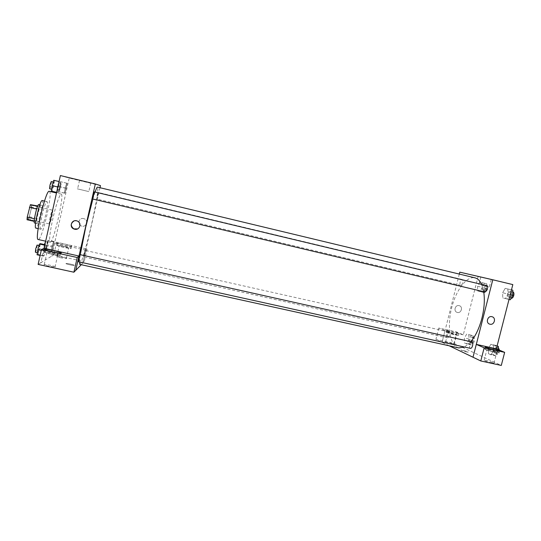 <?xml version="1.0" encoding="UTF-8"?>
<svg xmlns="http://www.w3.org/2000/svg" width="541" height="541" viewBox="0 0 541 541"><rect width="100%" height="100%" fill="white"/><g stroke="black" fill="none" stroke-linecap="round" stroke-linejoin="round"><path stroke-width="0.41" stroke-dasharray="2.71 2.03" d="M50.144 217.252C49.292 221.255 49.055 223.494 49.427 223.954C50.367 224.488 53.667 210.145 52.592 210.212C51.997 210.557 51.179 212.897 50.144 217.252M28.409 212.241C27.564 216.278 27.388 218.544 27.882 219.031C29.086 219.626 32.406 205.208 31.067 205.215C30.337 205.533 29.451 207.872 28.409 212.241M31.696 207.203L28.565 219.477L35.726 221.113L38.824 208.853L31.696 207.203L31.885 204.606M28.565 219.477L27.05 219.741M35.726 221.113L34.225 221.377M34.455 218.801L36.639 209.029M34.502 218.814L34.299 221.397M38.824 208.853L39.04 206.263L37.755 205.965M36.687 209.042L37.66 206.351L39.04 206.263M38.79 204.586C40.413 204.532 36.227 223.034 34.631 222.973M37.025 223.521C38.587 223.568 42.766 205.08 41.184 205.147C40.291 205.573 39.155 208.698 37.769 214.52C36.639 219.889 36.362 222.892 36.95 223.521L37.025 223.521M36.687 218.436L29.559 216.799M42.225 200.542C44.592 200.495 38.364 228.045 36.004 228.113L35.875 228.113M40.785 229.195L40.663 229.201C38.296 229.485 44.998 200.373 47.006 201.665C49.258 201.583 43.037 229.107 40.785 229.195M49.319 191.311C53.214 191.331 42.516 238.818 38.479 239.494L38.215 239.521M50.381 242.165C53.931 241.381 64.629 194.036 61.228 194.131C59.909 193.428 55.818 205.282 52.815 218.801C49.813 232.907 48.927 240.704 50.151 242.199L50.381 242.165M60.389 175.561L69.221 178.077L51.659 256.136L40.832 262.723L44.071 248.299M45.728 250.152L44.125 255.683L43.287 256.15L44.071 250.997L45.694 245.418L46.512 245.039L45.728 250.152L44.125 255.683L43.287 256.15L44.071 250.997L45.694 245.418L46.512 245.039L45.728 250.152L39.581 248.792L37.951 254.317L37.059 254.777M51.983 246.953L53.451 241.827L54.147 241.502L51.943 251.322L51.226 251.714L51.983 246.953L53.451 241.827L54.147 241.502L51.943 251.322L51.226 251.714L51.983 246.953L46.235 245.668L47.723 240.542L48.467 240.224L46.256 250.057L45.498 250.449L46.235 245.668M65.218 188.112L66.644 183.169L67.24 183.298L65.015 193.191L64.406 193.144L65.218 188.112L66.644 183.169L67.24 183.298L65.015 193.191L64.406 193.144L65.218 188.112L59.463 186.74L60.91 181.796L61.552 181.932L59.327 191.845L58.671 191.785L59.463 186.74M58.408 187.132L59.983 181.769L60.687 181.918L59.828 187.335L58.272 192.65L57.556 192.589L58.408 187.132L59.983 181.769L60.687 181.918L59.828 187.335L58.272 192.65L57.556 192.589L58.408 187.132L57.826 186.99M83.632 218.598C79.189 217.354 76.842 224.109 81.109 225.861C85.776 228.228 89.184 220.667 84.295 218.807L83.632 218.598L84.295 218.807C89.184 220.667 85.776 228.228 81.109 225.861C76.842 224.109 79.182 217.354 83.632 218.598M85.762 250.179L54.607 243.193L56.649 242.206L87.087 249.036L85.762 250.179L82.881 263.034L81.238 264.711M54.607 243.193L51.659 256.136M100.47 185.604L69.221 178.077M99.99 187.707L82.881 263.034M57.272 243.058L57.596 243.01C60.207 242.855 74.53 246.331 71.311 246.338C69.079 246.507 55.933 243.436 57.272 243.058M56.791 245.195C55.446 245.594 68.592 248.664 70.83 248.468C74.049 248.434 59.733 244.958 57.116 245.141L56.791 245.195M64.507 246.5C67.97 247.318 69.376 247.805 68.727 247.954L63.466 247.109C59.99 246.29 58.577 245.803 59.233 245.655L64.507 246.5M61.052 257.827C57.569 257.009 56.163 256.495 56.832 256.299C58.665 256.082 68.579 258.49 66.327 258.605L61.052 257.827M87.087 249.036L84.234 261.601L82.841 263.027M56.649 242.206L53.802 254.865L84.234 261.601M51.693 256.143L53.802 254.865M79.236 180.309L90.753 183.074L79.236 180.309M77.316 188.829L88.825 191.588L77.316 188.829M44.119 248.272L40.832 262.723M77.532 228.938C80.988 226.3 80.94 223.656 77.397 221.005L74.252 220.863M44.119 251.768C42.441 252.302 57.19 255.751 60.112 255.514C64.244 255.447 48.061 251.464 44.599 251.693L44.119 251.768M53.052 253.208C57.096 254.155 58.658 254.73 57.738 254.926L51.699 254C47.635 253.046 46.066 252.471 46.999 252.282L53.052 253.208M48.94 266.26C44.876 265.306 43.321 264.705 44.267 264.448C46.675 264.17 57.887 266.943 54.999 267.098L48.94 266.26M40.873 262.73L38.113 264.407M74.245 265.34C74.874 264.989 67.632 263.305 66.252 263.481C64.271 263.575 72.433 265.59 74.022 265.394L74.022 265.394C72.433 265.59 64.271 263.575 66.252 263.474C67.632 263.298 74.874 264.989 74.245 265.333M92.721 198.987L94.344 191.866M84.619 253.425L85.113 250.395L83.591 256.928L84.619 253.425M78.465 261.743L80.115 254.662M97.718 195.768L98.259 192.468L97.299 195.734L96.758 199.034L97.718 195.768M79.723 264.38C81.069 264.975 86.824 245.195 91.497 224.488C95.94 205.053 98.888 187.2 97.522 187.118M95.088 192.041L92.883 199.027M80.271 254.696L79.419 261.952M470.88 341.709L464.509 347.038M458.822 347.917C450.2 346.01 447.015 327.623 451.309 309.29C455.468 290.923 466.376 275.782 474.964 277.837M481.639 284.431L483.708 291.707M486.318 285.547C485.378 285.526 484.621 286.466 484.053 288.367C483.64 290.341 483.864 291.531 484.716 291.951M449.341 335.413C448.861 337.057 448.246 337.875 447.495 337.861C445.831 337.631 447.17 331.383 448.773 331.883C449.544 332.289 449.733 333.459 449.341 335.413M470.487 348.357C468.567 348.086 469.98 341.351 471.84 341.926M462.656 282.767C462.129 284.539 461.459 285.418 460.648 285.411C458.978 285.161 460.526 278.933 462.129 279.46C462.859 279.832 463.035 280.935 462.656 282.767M473.044 357.236L476.317 344.38M449.226 345.8L435.918 339.423L453.913 343.407L501.291 365.439M459.302 274.071L442.058 342.358M466.004 351.853L468.033 352.15C469.378 352.069 461.899 349.912 460.891 350.095L466.004 351.853L460.891 350.088C461.899 349.912 469.378 352.069 468.033 352.15L466.004 351.853M451.661 344.13L454.197 344.516C455.765 344.421 446.731 341.865 445.568 342.068C445.493 342.433 447.522 343.122 451.661 344.13M491.343 362.815L493.987 363.2C495.867 363.072 485.581 360.042 484.161 360.299C484.073 360.779 486.467 361.618 491.343 362.815M454.102 334.494L447.982 332.512L450.518 332.931L456.631 334.913L454.102 334.494M446.399 332.39C448.455 333.357 457.429 335.616 458.558 335.447C460.79 335.4 447.718 331.782 446.068 331.985L446.399 332.39M446.886 330.47L446.548 330.078C448.198 329.888 461.27 333.493 459.045 333.526C457.923 333.675 448.949 331.417 446.886 330.47M494.129 351.948C489.247 350.751 486.846 349.946 486.914 349.54C488.313 349.364 498.626 352.319 496.766 352.367L494.129 351.948M485.243 349.486C487.82 350.683 497.625 353.199 498.964 353.002C501.642 352.921 486.751 348.661 484.736 348.918L485.243 349.486M463.306 334.811L444.973 330.7L438.798 328.008L456.793 332.046L463.306 334.811L478.088 276.573L459.782 272.164M438.798 328.008L435.918 339.423M456.793 332.046L453.913 343.407M444.973 330.7L442.024 342.358M469.027 339.079L469.02 343.934L471.245 344.928L473.503 340.999L473.497 336.103L471.245 335.17L469.027 339.079L464.448 338.057L464.428 342.913L466.633 343.9L468.871 339.971L468.878 335.068L466.66 334.135L464.448 338.051L464.435 342.913M477.608 286.25L477.635 290.963L479.928 291.599L482.227 287.454L482.187 282.7L479.874 282.125L477.608 286.243L477.629 290.963L479.928 291.599L482.227 287.454L482.193 282.7L479.874 282.125L477.608 286.25L482.18 287.339L482.214 292.052L484.547 292.688L486.859 288.556L486.805 283.802L484.459 283.227L482.18 287.339M507.864 289.022L505.186 288.36L502.65 292.769L502.751 297.861L505.416 298.591L507.992 294.162L507.864 289.022L511.468 289.881L510.082 289.536L507.526 293.932L502.65 292.769L502.758 297.861L505.416 298.591L507.992 294.162L507.864 289.022L505.186 288.36L502.643 292.762M497.105 345.909L495.779 345.354L493.291 349.513L488.408 348.431L488.469 353.692L491.018 354.835L493.527 350.649L493.446 345.334L490.883 344.259L488.408 348.424L488.476 353.686M512.821 284.593L478.088 276.573M483.668 277.776L491.228 279.562L483.668 277.776M481.747 285.35L489.28 287.21L481.747 285.35M492.08 316.742L492.08 316.742C487.725 315.268 485.284 322.977 489.733 324.147M459.106 305.638C455.164 304.542 453.209 311.359 457.165 312.387C461.175 313.794 463.407 306.72 459.282 305.679L459.282 305.679C463.407 306.72 461.175 313.794 457.172 312.387C453.209 311.359 455.164 304.542 459.106 305.638M507.526 293.932L507.654 299.017L510.346 299.761M511.779 295.034C511.198 296.921 510.413 297.848 509.426 297.807C507.37 297.476 509.04 290.821 511.022 291.45C511.928 291.876 512.185 293.073 511.779 295.034M507.654 299.017L502.751 297.861M509.013 299.444L505.416 298.591M510.231 294.696L507.992 294.162M510.082 289.536L505.186 288.36M511.387 298.274C509.318 297.942 510.988 291.288 512.983 291.924M485.859 288.299C485.324 290.05 484.628 290.923 483.769 290.902C481.99 290.625 483.539 284.438 485.243 284.992C486.028 285.364 486.231 286.466 485.859 288.299M482.214 292.052L477.629 290.963M484.547 292.688L479.928 291.599M486.859 288.556L482.227 287.454M486.805 283.802L482.193 282.7M484.459 283.227L479.874 282.125M487.698 288.732C487.171 290.49 486.467 291.356 485.608 291.335C483.816 291.058 485.365 284.87 487.083 285.425C487.867 285.81 488.077 286.913 487.698 288.732M493.291 349.513L493.365 354.774L495.948 355.917L498.471 351.738L498.437 349.723M497.368 351.265C496.834 353.009 496.117 353.861 495.204 353.821C493.162 353.523 494.555 346.828 496.537 347.423C497.504 347.89 497.774 349.168 497.368 351.265M493.365 354.774L488.469 353.692L491.018 354.835L493.527 350.642L493.446 345.334L490.883 344.259L488.408 348.431M495.948 355.917L491.018 354.835M498.471 351.738L493.527 350.642M497.051 346.139L493.446 345.334M495.779 345.354L490.883 344.259M499.539 350.189L499.336 351.704C498.809 353.442 498.085 354.294 497.172 354.254C495.116 353.949 496.51 347.261 498.498 347.863M472.543 340.593C472.056 342.223 471.414 343.028 470.623 343.001C468.851 342.751 470.176 336.536 471.887 337.063C472.712 337.476 472.929 338.652 472.543 340.593M469.02 343.934L464.428 342.913L466.633 343.9L468.871 339.971L468.878 335.068L466.66 334.135L464.448 338.057M471.245 344.928L466.633 343.9M473.503 340.999L468.871 339.971M473.497 336.103L468.878 335.068M471.245 335.17L466.66 334.135M474.389 340.999C473.902 342.636 473.26 343.44 472.462 343.413C470.684 343.156 472.002 336.948 473.72 337.476C474.552 337.888 474.775 339.065 474.389 340.999M54.506 180.437L53.674 185.874L52.098 191.189L51.321 191.115M52.477 185.691L52.105 189.35C52.626 189.654 54.323 182.128 53.728 182.161L52.477 185.691M59.828 187.335L53.674 185.874M58.272 192.65L52.098 191.189M57.556 192.589L56.616 192.373M59.983 181.769L60.687 181.918M49.616 188.762C50.151 189.066 51.848 181.533 51.239 181.566M59.74 186.787L59.368 190.155C59.808 190.418 61.37 183.487 60.863 183.527L59.74 186.787M66.428 188.288L60.761 186.936M65.015 193.191L59.327 191.845M64.406 193.144L58.671 191.785M66.644 183.169L60.91 181.796M67.24 183.298L61.552 181.932M57.441 186.239L57.082 189.614C57.529 189.884 59.097 182.939 58.577 182.98L57.441 186.239M40.338 243.66L39.581 248.792M38.195 249.435L37.863 252.769C38.377 253.06 40.142 245.58 39.547 245.621L38.195 249.435M44.125 255.683L37.951 254.317M43.287 256.15L40.122 255.453M44.071 250.997L41.265 250.375M45.694 245.418L44.761 245.208M46.512 245.039L44.883 244.674M35.375 252.221C35.902 252.512 37.667 245.032 37.065 245.073M46.553 245.519L46.215 248.617C46.648 248.874 48.264 241.976 47.757 242.023L46.553 245.519M53.39 246.236L47.73 244.972M51.943 251.322L46.256 250.057M51.226 251.714L45.498 250.449M53.451 241.827L47.723 240.542M54.147 241.502L48.467 240.224M44.362 244.559L43.922 248.103C44.376 248.366 45.992 241.469 45.471 241.509M27.882 219.031L49.427 223.954M31.067 205.215L52.592 210.212M41.184 205.147L39.831 204.829M36.95 223.521L35.591 223.217M47.006 201.665L44.49 201.076M40.663 229.201L38.147 228.627M61.228 194.131L56.474 193.002M50.151 242.199L45.66 241.191M57.596 243.01L57.116 245.141M71.311 246.338L70.83 248.468M66.327 258.605L68.727 247.954M56.832 256.299L59.233 245.655M79.52 180.383L77.6 188.883M90.753 183.074L88.825 191.588M45.031 249.746L44.599 251.693M60.666 253.073L60.112 255.514M54.999 267.098L57.738 254.926M44.267 264.448L46.999 252.282M448.773 331.883L85.113 250.395M447.495 337.861L83.591 256.928M462.129 279.46L98.259 192.468M460.648 285.411L96.758 199.034M454.197 344.516L456.631 334.913M445.568 342.068L447.982 332.512M446.548 330.078L446.068 331.985M459.045 333.526L458.558 335.447M493.987 363.2L496.766 352.367M484.161 360.299L486.914 349.54M485.216 347.031L484.736 348.918M499.526 350.825L498.964 353.002M480.814 277.08L478.886 284.681M491.228 279.562L489.28 287.21M512.841 291.89L511.022 291.45M511.238 298.24L509.426 297.807M487.083 285.425L485.243 284.992M485.608 291.335L483.769 290.902M498.403 347.843L496.537 347.423M497.172 354.254L495.204 353.821M473.72 337.476L471.887 337.063M472.462 343.413L470.623 343.001M53.728 182.161L53.221 182.04M52.105 189.35L51.605 189.235M60.863 183.527L58.577 182.98M59.368 190.155L57.082 189.614M39.547 245.621L39.033 245.506M37.863 252.769L37.37 252.667M47.757 242.023L45.586 241.536M46.215 248.617L43.922 248.103"/><path stroke-width="0.81" d="M37.593 206.337L30.411 204.667L37.755 205.965M34.455 218.801L27.226 217.151L27.05 219.741L34.225 221.377M27.226 217.151L30.411 204.667M36.639 209.029L29.41 207.352M34.631 222.973L34.55 222.973C32.866 223.115 37.329 203.727 38.79 204.586L39.831 204.829M38.147 228.627L35.875 228.113C33.393 228.37 40.102 199.23 42.225 200.542L44.49 201.076M45.66 241.191L38.215 239.521C34.042 240.17 45.85 188.904 49.319 191.311L56.474 193.002M44.071 248.299L60.389 175.561L95.338 183.981L100.47 185.604L99.99 187.707M74.644 229.222L73.732 228.911C68.545 226.753 72.183 218.679 77.289 221.039C82.218 222.858 79.71 230.615 74.644 229.222M78.959 256.021L44.119 248.272L41.441 249.57L77.228 257.509L78.959 256.021L75.747 270.358L95.338 183.981M74.252 220.863C70.479 223.298 70.344 225.962 73.847 228.863L77.532 228.938M44.666 249.327L45.146 249.259C48.595 249.063 64.785 253.046 60.666 253.073C57.752 253.283 42.996 249.827 44.666 249.327M77.228 257.509L73.894 272.211L75.706 270.351M41.441 249.57L38.113 264.407L73.894 272.211M81.238 264.711L75.747 270.358M94.344 191.866L92.721 198.987L484.716 291.951C486.569 292.559 488.246 285.837 486.318 285.547L94.344 191.866M80.115 254.662L78.465 261.743L470.487 348.357C471.346 348.384 472.036 347.525 472.563 345.767C472.983 343.657 472.739 342.372 471.84 341.926L80.115 254.662M481.639 284.431C479.928 280.711 477.703 278.514 474.964 277.837L97.522 187.118C97.082 187.03 96.271 188.674 95.088 192.041M92.883 199.027L85.701 227.206L80.271 254.696M79.419 261.952L79.723 264.38L458.822 347.917L464.509 347.038M483.708 291.707C484.919 299.619 484.317 308.465 481.909 318.257C479.306 328.11 475.627 335.927 470.88 341.709M484.154 347.809L504.652 352.36L496.354 348.837L476.29 344.374L484.154 347.809L480.793 360.969L449.226 345.8M476.317 344.38L492.79 279.771L459.782 272.164L459.302 274.071M480.793 360.969L501.291 365.439L504.652 352.36M485.798 347.322L485.284 346.767C487.299 346.531 502.19 350.771 499.526 350.825C498.187 351.008 488.374 348.499 485.798 347.322M476.29 344.374L473.01 357.229M496.354 348.837L512.821 284.593L492.79 279.771M489.733 324.147L489.733 324.147C485.284 322.977 487.725 315.268 492.08 316.742C496.449 317.831 494.305 325.398 489.97 324.208C494.305 325.398 496.449 317.831 492.08 316.742M512.8 290.199L511.468 289.875L512.8 290.199L512.942 295.339L510.231 294.696M509.013 299.444L510.346 299.761L512.942 295.339M512.841 291.89L512.983 291.924C513.896 292.343 514.153 293.54 513.754 295.508C513.166 297.394 512.381 298.314 511.387 298.274L511.238 298.24M498.437 349.723L498.383 346.436L497.105 345.909M498.383 346.436L497.051 346.139M498.403 347.843L499.539 350.189M56.616 192.373L51.321 191.115L52.146 185.644L53.748 180.275L59.05 181.526L53.748 180.275M57.826 186.99L52.146 185.644M53.221 182.04L51.239 181.566L49.975 185.096L49.616 188.762L51.605 189.235M40.122 255.453L37.059 254.777L37.823 249.611L39.466 244.032L40.338 243.66L44.883 244.674M41.265 250.375L37.823 249.611M44.761 245.208L39.466 244.032M39.033 245.506L37.065 245.073L35.699 248.88L35.375 252.221L37.37 252.667M45.586 241.536L44.362 244.559M35.591 223.217L34.55 222.973M45.146 249.259L45.031 249.746"/></g></svg>
